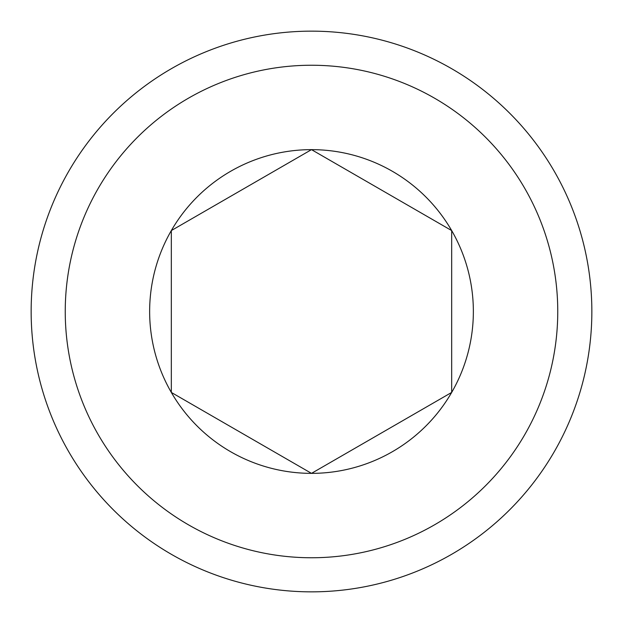 <?xml version="1.0" encoding="UTF-8"?>
<svg xmlns="http://www.w3.org/2000/svg" width="623" height="623" viewBox="0 0 623 623"><rect width="100%" height="100%" fill="white"/><g stroke="black" fill="none" stroke-linecap="round" stroke-linejoin="round"><path stroke-width="0.93" d="M311.5 31.15A280.35 280.35 0 0 1 591.85 311.5A280.35 280.35 0 0 1 311.5 591.85A280.35 280.35 0 0 1 31.15 311.5A280.35 280.35 0 0 1 311.5 31.15M311.5 65.244A246.256 246.256 0 0 1 557.756 311.5A246.256 246.256 0 0 1 311.5 557.756A246.256 246.256 0 0 1 65.244 311.5A246.256 246.256 0 0 1 311.5 65.244M451.675 230.572A161.863 161.863 0 0 1 311.5 473.363A161.863 161.863 0 0 1 171.325 230.572A161.863 161.863 0 0 1 451.675 230.572L451.675 392.428L311.5 473.363L171.325 392.428L171.325 230.572L311.5 149.637L451.675 230.572M451.675 389.531L451.675 236.374"/></g></svg>
